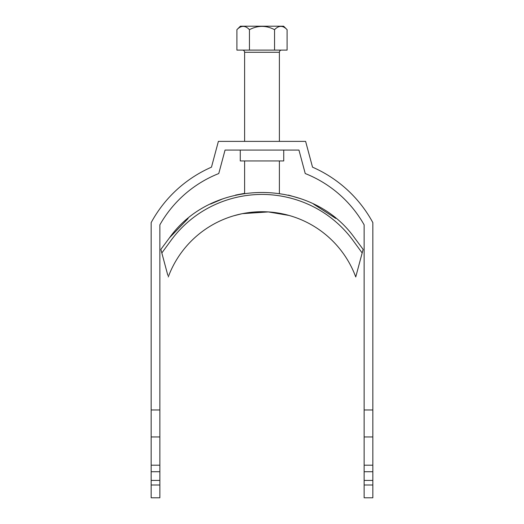 <?xml version="1.0" encoding="UTF-8"?>
<svg xmlns="http://www.w3.org/2000/svg" width="524" height="524" viewBox="0 0 524 524"><rect width="100%" height="100%" fill="white"/><g stroke="black" fill="none" stroke-linecap="round" stroke-linejoin="round"><path stroke-width="0.79" d="M283.733 150.074L283.733 160.94L240.267 160.94L240.267 150.074M298.949 150.074L225.051 150.074L218.763 173.542A117.356 117.356 0 0 0 159.859 224.862L159.859 409.971L151.161 409.971L151.161 222.615A126.048 126.048 0 0 1 211.473 167.163L218.384 141.382L305.616 141.382L312.527 167.163A126.048 126.048 0 0 1 372.839 222.615L372.839 409.971L364.141 409.971L364.141 224.862A117.356 117.356 0 0 0 305.237 173.542L298.949 150.074M372.839 480.416L364.141 480.416L364.141 497.8L372.839 497.8L372.839 409.971M151.161 485.001L151.161 497.8L159.859 497.8L159.859 485.001L151.161 485.001L151.161 436.951L159.859 436.951L159.859 485.001M151.161 409.971L151.161 436.951M364.141 480.416L364.141 409.971M159.859 409.971L159.859 436.951M159.859 465.201L151.161 465.201M159.859 471.718L151.161 471.718M159.859 480.416L151.161 480.416M364.141 485.001L372.839 485.001M372.839 471.718L364.141 471.718M364.141 465.201L372.839 465.201M372.839 436.951L364.141 436.951M242.442 50.108A2.175 2.175 0 0 1 244.616 52.282L244.616 141.382M281.558 50.108A2.175 2.175 0 0 0 279.384 52.282L244.616 52.282M279.384 193.349L279.384 160.94M279.384 141.382L279.384 52.282M235.545 195.092L244.616 193.349L244.616 160.94M236.907 29.678L240.385 26.2L283.615 26.2L287.093 29.678C282.947 25.296 278.768 25.296 274.55 29.678C266.179 25.296 257.815 25.296 249.45 29.678C245.304 25.296 241.125 25.296 236.907 29.678L236.907 50.108L287.093 50.108L287.093 29.678M280.943 26.318L281.643 26.377M243.3 26.318L244.177 26.41M249.45 29.678L249.45 50.108M274.55 29.678L274.55 50.108M289.006 215.443L268.347 211.925L242.56 213.635M241.302 213.89L233.979 215.731M355.744 276.954A99.973 99.973 0 0 0 168.256 276.954A99.973 99.973 0 0 1 355.744 276.954L363.132 249.378L354.512 237.817C311.669 177.525 212.548 177.25 169.488 237.817L160.868 249.378L167.824 275.323M160.868 249.378L161.091 250.203M354.512 237.817L363.132 249.378L358.501 266.664L362.169 252.974L352.351 239.54C330.618 210.563 297.173 194.594 262.105 194.411C226.951 194.535 193.422 210.517 171.649 239.54L161.831 252.974M169.488 237.817L188.109 218.515M210.491 204.065L222.91 198.806M288.469 195.098L300.92 198.747M313.542 204.085L335.805 218.449M254.297 212.024L259.38 211.755M274.609 212.521L277.307 212.901M278.722 213.13L286.536 214.781M287.99 215.161L288.907 215.416M289.038 215.449L289.87 215.685"/></g></svg>
